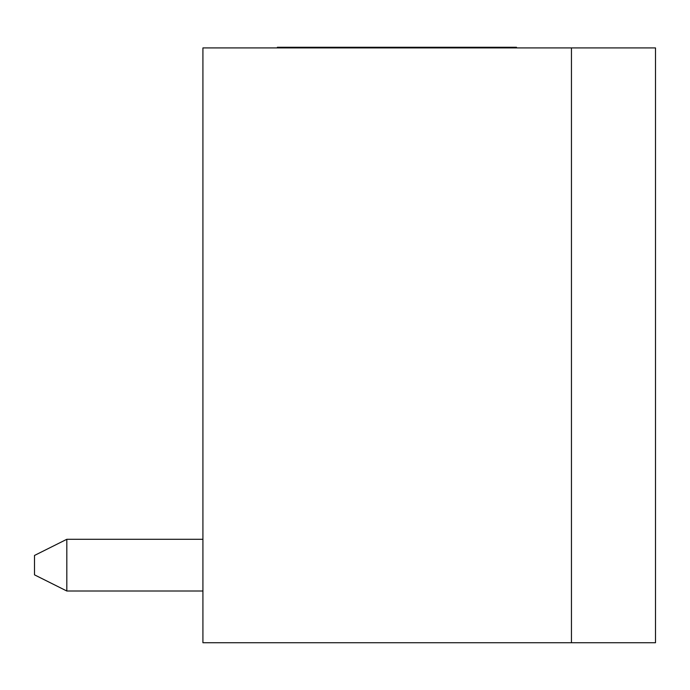 <?xml version="1.0" encoding="UTF-8"?>
<svg xmlns="http://www.w3.org/2000/svg" width="690" height="690" viewBox="0 0 690 690"><rect width="100%" height="100%" fill="white"/><g stroke="black" fill="none" stroke-linecap="round" stroke-linejoin="round"><path stroke-width="1.03" d="M202.92 642.735L202.92 47.912L571.449 47.912L571.449 642.735L202.92 642.735M571.449 47.912L655.5 47.912L655.5 642.735L571.449 642.735M66.827 539.287L34.5 555.45L34.5 574.848L66.827 591.011L202.92 591.011L66.827 591.011L202.92 591.011L66.827 591.011L202.92 591.011L66.827 591.011L202.92 591.011L66.827 591.011L66.827 539.287L202.92 539.287M516.491 47.265L516.474 47.912M295.967 47.912L295.967 47.265L516.474 47.265M293.466 47.912L293.466 47.265L295.967 47.265M285.108 47.912L285.108 47.265L293.466 47.265M329.466 47.912L329.466 47.265M325.542 47.912L325.542 47.265M310.957 47.912L310.957 47.265M373.894 47.912L373.894 47.265M369.176 47.912L369.176 47.265M363.966 47.912L363.966 47.265M350.736 47.912L350.736 47.265M466.121 47.912L466.121 47.265M462.127 47.912L462.127 47.265M447.448 47.912L447.448 47.265M445.067 47.912L445.067 47.265M498.974 47.912L498.974 47.265M496.377 47.912L496.377 47.265M484.337 47.912L484.337 47.265M509.427 47.912L509.427 47.265M514.499 47.912L514.499 47.265M507.702 47.912L507.702 47.265M480.973 47.912L480.973 47.265M440.617 47.912L440.617 47.265M427.593 47.912L427.593 47.265M422.047 47.912L422.047 47.265M417.312 47.912L417.312 47.265M406.479 47.912L406.479 47.265M397.992 47.912L397.992 47.265M393.171 47.912L393.171 47.265M384.977 47.912L384.977 47.265M346.32 47.912L346.32 47.265M344.293 47.912L344.293 47.265M307.671 47.912L307.671 47.265M283.487 47.912L283.487 47.265L285.108 47.265M278.829 47.912L278.829 47.265L283.487 47.265M278.148 47.912L278.148 47.265L278.829 47.265M277.38 47.912L277.38 47.265L278.148 47.265M515.275 47.912L515.275 47.265"/></g></svg>
